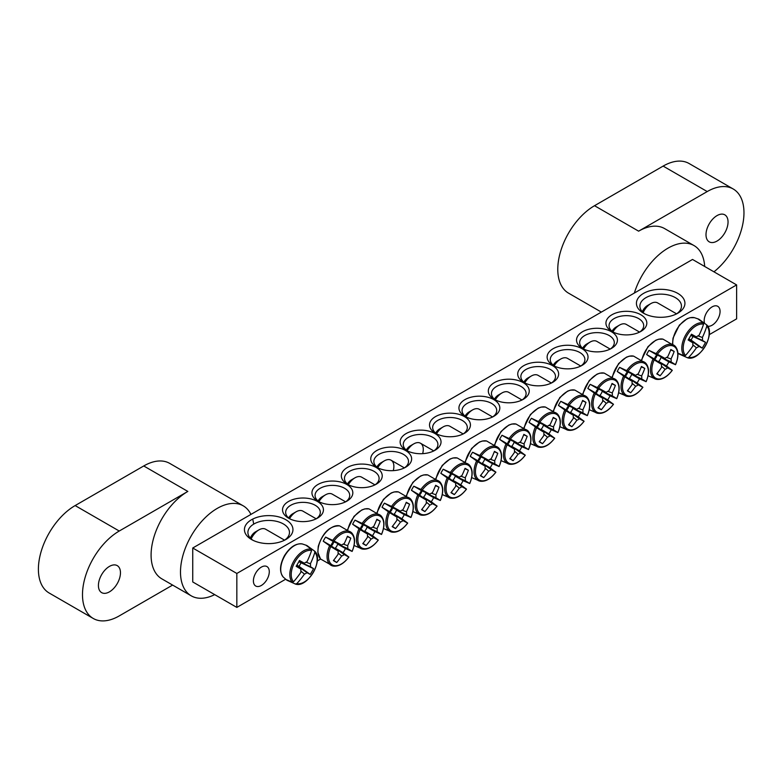 <?xml version="1.0" encoding="UTF-8"?>
<svg xmlns="http://www.w3.org/2000/svg" width="782" height="782" viewBox="0 0 782 782"><rect width="100%" height="100%" fill="white"/><g stroke="black" fill="none" stroke-linecap="round" stroke-linejoin="round"><path stroke-width="1.17" d="M289.721 518.798A17.321 10 180 0 1 285.665 512.357A17.321 10 180 0 1 296.358 503.119A17.321 10 180 0 1 315.234 505.289A17.321 10 180 0 1 320.307 512.357A17.321 10 180 0 1 316.251 518.798M736.624 284.912L692.529 259.458L192.743 548.006L236.838 573.46L736.624 284.912L736.624 318.861L709.235 334.676M320.591 559.062L317.248 560.987M285.635 579.237L236.838 607.409L192.743 581.955L192.743 548.006M317.443 501.467A20.44 11.798 0 0 0 288.529 501.467A20.44 11.798 0 0 0 288.529 518.163A20.44 11.798 0 0 0 317.443 518.163A20.44 11.798 0 0 0 317.443 501.467M346.837 484.498A20.44 11.798 0 0 0 317.932 484.498A20.44 11.798 0 0 0 317.932 501.184A20.44 11.798 0 0 0 346.837 501.184A20.44 11.798 0 0 0 346.837 484.498M405.643 450.549A20.44 11.798 0 0 0 376.728 450.549A20.44 11.798 0 0 0 376.728 467.235A20.44 11.798 0 0 0 405.643 467.235A20.44 11.798 0 0 0 405.643 450.549M464.44 416.601A20.44 11.798 0 0 0 435.525 416.601A20.44 11.798 0 0 0 435.525 433.296A20.44 11.798 0 0 0 464.44 433.296A20.44 11.798 0 0 0 464.44 416.601M582.522 348.42A20.44 11.798 0 0 0 611.436 348.42A20.44 11.798 0 0 0 611.436 331.734A20.44 11.798 0 0 0 582.522 331.734A20.44 11.798 0 0 0 582.522 348.42L582.522 348.42M523.725 382.369A20.44 11.798 0 0 0 552.639 382.369A20.44 11.798 0 0 0 552.639 365.683A20.44 11.798 0 0 0 523.725 365.683A20.44 11.798 0 0 0 523.725 382.369L523.725 382.369M464.928 416.317A20.44 11.798 0 0 0 493.833 416.317A20.44 11.798 0 0 0 493.833 399.631A20.44 11.798 0 0 0 464.928 399.631A20.44 11.798 0 0 0 464.928 416.317L464.928 416.317M643.527 313.201A24.252 13.998 0 0 0 677.828 313.201A24.252 13.998 0 0 0 677.828 293.406A24.252 13.998 0 0 0 643.527 293.406A24.252 13.998 0 0 0 643.527 313.201L643.527 313.201M251.54 539.521A24.252 13.998 0 0 0 285.841 539.521A24.252 13.998 0 0 0 285.841 519.717A24.252 13.998 0 0 0 251.54 519.717A24.252 13.998 0 0 0 251.54 539.521L251.54 539.521M494.322 399.348A20.44 11.798 0 0 0 523.236 399.348A20.44 11.798 0 0 0 523.236 382.652A20.44 11.798 0 0 0 494.322 382.652A20.44 11.798 0 0 0 494.322 399.348L494.322 399.348M553.128 365.399A20.44 11.798 0 0 0 582.033 365.399A20.44 11.798 0 0 0 582.033 348.704A20.44 11.798 0 0 0 553.128 348.704A20.44 11.798 0 0 0 553.128 365.399L553.128 365.399M611.925 331.451A20.44 11.798 0 0 0 640.829 331.451A20.44 11.798 0 0 0 640.829 314.765A20.44 11.798 0 0 0 611.925 314.765A20.44 11.798 0 0 0 611.925 331.451L611.925 331.451M435.036 433.57A20.44 11.798 0 0 0 406.132 433.57A20.44 11.798 0 0 0 406.132 450.266A20.44 11.798 0 0 0 435.036 450.266A20.44 11.798 0 0 0 435.036 433.57M376.24 467.519A20.44 11.798 0 0 0 347.335 467.519A20.44 11.798 0 0 0 347.325 484.214A20.44 11.798 0 0 0 376.24 484.214A20.44 11.798 0 0 0 376.24 467.519M319.124 501.819A17.321 10 180 0 1 315.058 495.387A17.321 10 180 0 1 325.752 486.15A17.321 10 180 0 1 344.637 488.31A17.321 10 180 0 1 349.71 495.387A17.321 10 180 0 1 345.644 501.819M348.528 484.85A17.321 10 180 0 1 344.461 478.418A17.321 10 180 0 1 355.155 469.171A17.321 10 180 0 1 374.031 471.341A17.321 10 180 0 1 379.104 478.418A17.321 10 180 0 1 375.047 484.85M377.921 467.871A17.321 10 180 0 1 373.864 461.439A17.321 10 180 0 1 384.558 452.201A17.321 10 180 0 1 403.434 454.371A17.321 10 180 0 1 408.507 461.439A17.321 10 180 0 1 404.441 467.871M407.324 450.901A17.321 10 180 0 1 403.258 444.469A17.321 10 180 0 1 413.952 435.222A17.321 10 180 0 1 432.837 437.392A17.321 10 180 0 1 437.91 444.469A17.321 10 180 0 1 433.844 450.901M436.718 433.932A17.321 10 180 0 1 432.661 427.49A17.321 10 180 0 1 443.355 418.253A17.321 10 180 0 1 462.23 420.423A17.321 10 180 0 1 467.304 427.49A17.321 10 180 0 1 463.247 433.932M613.117 332.086A17.321 10 180 0 1 609.051 325.654A17.321 10 180 0 1 626.382 315.654A17.321 10 180 0 1 643.703 325.654A17.321 10 180 0 1 639.637 332.086M583.714 349.065A17.321 10 180 0 1 579.658 342.624A17.321 10 180 0 1 596.979 332.624A17.321 10 180 0 1 614.3 342.624A17.321 10 180 0 1 610.243 349.065M554.321 366.035A17.321 10 180 0 1 550.254 359.603A17.321 10 180 0 1 567.576 349.593A17.321 10 180 0 1 584.907 359.603A17.321 10 180 0 1 580.84 366.035M524.918 383.004A17.321 10 180 0 1 520.861 376.572A17.321 10 180 0 1 538.182 366.572A17.321 10 180 0 1 555.503 376.572A17.321 10 180 0 1 551.437 383.004M495.524 399.983A17.321 10 180 0 1 491.458 393.542A17.321 10 180 0 1 508.779 383.542A17.321 10 180 0 1 526.1 393.542A17.321 10 180 0 1 522.044 399.983M704.455 322.839A11.231 6.481 -60 0 1 704.181 320.62A11.231 6.481 -60 0 1 709.088 309.32A11.231 6.481 -60 0 1 717.739 306.309A11.231 6.481 -60 0 1 718.247 318.342A11.231 6.481 -60 0 1 707.661 326.202M253.397 580.879A11.231 6.481 -60 0 1 258.295 569.579A11.231 6.481 -60 0 1 266.955 566.569A11.231 6.481 -60 0 1 266.955 579.54A11.231 6.481 -60 0 1 255.724 586.021A11.231 6.481 -60 0 1 253.397 580.879M466.121 416.953A17.321 10 180 0 1 462.054 410.521A17.321 10 180 0 1 479.386 400.521A17.321 10 180 0 1 496.707 410.521A17.321 10 180 0 1 492.64 416.953M252.86 540.225A20.791 12.004 180 0 1 247.904 532.444A20.791 12.004 180 0 1 268.685 520.441A20.791 12.004 180 0 1 289.477 532.444A20.791 12.004 180 0 1 284.521 540.225M644.847 313.914A20.791 12.004 180 0 1 639.891 306.133A20.791 12.004 180 0 1 660.673 294.13A20.791 12.004 180 0 1 681.464 306.133A20.791 12.004 180 0 1 676.508 313.914M236.838 573.46L236.838 607.409M680.135 354.481A19.99 11.535 -60 0 1 679.099 353.992A19.99 11.535 -60 0 1 678.483 353.591A19.99 11.535 -60 0 1 677.984 353.181L684.348 355.947L685.521 355.458A18.338 10.586 -60 0 1 686.997 335.478A18.338 10.586 -60 0 1 703.565 324.198L703.399 322.937L697.827 318.812A19.99 11.535 -60 0 1 698.434 319.046A19.99 11.535 -60 0 1 700.027 320.034M687.593 357.794A19.315 11.153 120 0 1 687.505 357.775L687.593 357.794C699.548 361.998 716.244 333.073 706.625 324.833A19.315 11.153 120 0 0 706.566 324.765L706.82 326.074A18.338 10.586 -60 0 1 705.335 346.064A18.338 10.586 -60 0 1 688.766 357.335L687.505 357.775L680.36 354.559M700.203 320.18L706.625 324.833M685.521 355.458A69.246 52.844 -60 0 0 692.979 345.8A6.872 3.969 -60 0 1 692.979 342.897A69.246 3.48 -145.9 0 1 688.131 339.975A68.816 52.511 -60 0 0 691.464 334.207A69.246 3.49 25.9 0 1 696.42 336.944A6.872 3.969 -60 0 1 698.932 335.498A69.246 52.844 -60 0 0 703.565 324.198M706.82 326.074A69.246 59.813 120 0 1 702.363 337.482A6.872 3.969 -60 0 1 702.363 340.385A69.246 3.49 25.9 0 1 705.54 342.33A68.816 59.442 120 0 1 702.207 348.098A69.246 3.48 -145.9 0 1 698.932 346.328A6.872 3.969 -60 0 1 696.42 347.785A69.246 59.813 120 0 1 688.766 357.335M697.955 335.879L702.363 337.482M643.156 312.585A13.509 7.8 -60 0 1 650.878 303.582A13.509 7.8 -60 0 1 657.633 302.917L676.586 313.856M650.878 303.582L647.447 305.567A8.661 5.005 120 0 0 642.305 311.754M688.717 339.036L698.932 346.328M696.42 347.785L692.823 344.764M692.979 342.897L688.443 339.486M702.363 340.385L690.946 335.185M691.2 334.716L696.42 336.944M705.54 342.33L690.809 335.419M702.207 348.098L691.034 340.053L692.989 336.68M688.864 338.802L691.034 340.053M288.147 580.791A19.99 11.535 -60 0 1 286.495 579.902A19.99 11.535 -60 0 1 285.997 579.501L292.36 582.258L293.533 581.769A18.338 10.586 -60 0 1 295.01 561.789A18.338 10.586 -60 0 1 311.578 550.518L311.412 549.257L305.84 545.122A19.99 11.535 -60 0 1 306.436 545.357A19.99 11.535 -60 0 1 307.101 545.689A19.99 11.535 -60 0 1 308.04 546.344M308.216 546.501L314.569 551.075L314.823 552.395A18.338 10.586 -60 0 1 313.347 572.375A18.338 10.586 -60 0 1 296.779 583.646L295.234 584.017M295.225 584.017L295.606 584.105A19.315 11.153 120 0 1 295.518 584.086L288.372 580.87M314.823 552.395A69.246 59.813 120 0 1 310.376 563.793A6.872 3.969 -60 0 1 310.376 566.696A69.246 3.49 25.9 0 1 313.553 568.641A68.816 59.442 120 0 1 310.219 574.418A69.246 3.48 -145.9 0 1 306.945 572.639A6.872 3.969 -60 0 1 304.433 574.096A69.246 59.813 120 0 1 296.779 583.646M304.433 574.096L300.835 571.075M293.533 581.769A69.246 52.844 -60 0 0 300.992 572.111A6.872 3.969 -60 0 1 300.992 569.208A69.246 3.48 -145.9 0 1 296.143 566.285A68.816 52.511 -60 0 0 299.477 560.518A69.246 3.49 25.9 0 1 304.433 563.255A6.872 3.969 -60 0 1 306.945 561.808A69.246 52.844 -60 0 0 311.578 550.518M251.159 538.906A13.509 7.8 -60 0 1 252.136 537.029A13.509 7.8 -60 0 1 258.891 529.903A13.509 7.8 -60 0 1 265.645 529.228L284.599 540.176M258.891 529.903L255.46 531.877A8.661 5.005 120 0 0 251.13 536.452A8.661 5.005 120 0 0 250.318 538.065M299.203 561.026L304.433 563.255M305.967 562.19L310.376 563.793M310.376 566.696L298.959 561.496M300.992 569.208L296.446 565.806M296.73 565.347L306.945 572.639M313.553 568.641L298.822 561.74M310.219 574.418L299.047 566.373L300.992 562.991M296.877 565.112L299.047 566.373M499.63 439.376A19.99 11.535 -60 0 1 500.744 437.285A19.99 11.535 -60 0 1 502.005 435.271L510.411 439.113A18.338 10.586 -60 0 1 526.98 431.253A18.338 10.586 -60 0 1 528.466 449.533L521.848 446.727A19.99 11.535 -60 0 1 519.473 450.833L525.211 455.163A18.338 10.586 -60 0 1 508.642 463.012A18.338 10.586 -60 0 1 507.166 444.743L499.63 439.376L507.508 443.922A4.731 2.727 -60 0 1 509.884 439.816L518.065 443.316A6.872 3.969 -60 0 1 520.577 441.859A69.246 52.844 -60 0 0 523.852 434.372A68.816 3.46 25.9 0 1 527.185 436.297A69.246 59.813 120 0 1 524.008 443.844A6.872 3.969 -60 0 1 524.008 446.747A69.246 3.49 25.9 0 1 528.466 449.533L528.212 449.484M524.008 446.747L513.969 442.182A4.731 2.727 -60 0 1 511.604 446.287L519.473 450.833M521.848 446.727L513.969 442.182M510.411 439.113A69.246 3.49 25.9 0 1 518.065 443.316M525.045 454.958L525.211 455.163A69.246 3.48 -145.9 0 1 520.577 452.7A6.872 3.969 -60 0 1 518.065 454.147A69.246 59.813 120 0 1 513.109 460.666A68.816 3.46 -145.9 0 1 509.776 458.751A69.246 52.844 -60 0 0 514.624 452.162A6.872 3.969 -60 0 1 514.624 449.259A69.246 3.48 -145.9 0 1 507.166 444.743M511.604 446.287L520.577 452.7M465.925 416.816A13.509 7.8 -60 0 1 472.524 409.954A13.509 7.8 -60 0 1 479.278 409.289L492.601 416.972M472.524 409.954L469.092 411.938A8.661 5.005 120 0 0 465.007 416.102M514.624 449.259L507.508 443.922M518.065 454.147L514.468 451.136M507.635 444.02A3.871 2.238 120 0 0 510.03 439.875M519.6 442.241L524.008 443.844M513.109 460.666L510.02 458.447M527.185 436.297L523.715 434.733M509.884 439.816L502.005 435.271M529.033 422.407A19.99 11.535 -60 0 1 530.147 420.305A19.99 11.535 -60 0 1 531.408 418.292L539.815 422.143A18.338 10.586 -60 0 1 556.383 414.284A18.338 10.586 -60 0 1 557.859 432.554L551.251 429.748A19.99 11.535 -60 0 1 548.876 433.863L554.614 438.184A18.338 10.586 -60 0 1 538.045 446.043A18.338 10.586 -60 0 1 536.569 427.764L529.033 422.407L536.911 426.952A4.731 2.727 -60 0 1 539.277 422.837L547.459 426.337A6.872 3.969 -60 0 1 549.971 424.89A69.246 52.844 -60 0 0 553.255 417.402A68.816 3.46 25.9 0 1 556.579 419.318A69.246 59.813 120 0 1 553.412 426.874A6.872 3.969 -60 0 1 553.412 429.777A69.246 3.49 25.9 0 1 557.859 432.554L557.605 432.514M553.412 429.777L543.373 425.203A4.731 2.727 -60 0 1 540.997 429.318L548.876 433.863M551.251 429.748L543.373 425.203M539.815 422.143A69.246 3.49 25.9 0 1 547.459 426.337M554.448 437.988L554.614 438.184A69.246 3.48 -145.9 0 1 549.971 435.721A6.872 3.969 -60 0 1 547.459 437.177A69.246 59.813 120 0 1 542.513 443.697A68.816 3.46 -145.9 0 1 539.179 441.771A69.246 52.844 -60 0 0 544.028 435.193A6.872 3.969 -60 0 1 544.028 432.29A69.246 3.48 -145.9 0 1 536.569 427.764M540.997 429.318L549.971 435.721M495.319 399.846A13.509 7.8 -60 0 1 501.917 392.984A13.509 7.8 -60 0 1 508.681 392.31L521.995 400.003M501.917 392.984L498.496 394.959A8.661 5.005 120 0 0 494.4 399.123M544.028 432.29L536.911 426.952M547.459 437.177L543.871 434.157M537.038 427.05A3.871 2.238 120 0 0 539.433 422.906M549.003 425.271L553.412 426.874M542.513 443.697L539.424 441.468M556.579 419.318L553.109 417.764M539.277 422.837L531.408 418.292M558.426 405.428A19.99 11.535 -60 0 1 559.55 403.336A19.99 11.535 -60 0 1 560.802 401.322L569.218 405.164A18.338 10.586 -60 0 1 585.777 397.305A18.338 10.586 -60 0 1 587.262 415.584L580.645 412.779A19.99 11.535 -60 0 1 578.279 416.884L584.007 421.215A18.338 10.586 -60 0 1 567.449 429.064A18.338 10.586 -60 0 1 565.963 410.794L558.426 405.428L566.305 409.983A4.731 2.727 -60 0 1 568.68 405.868L576.862 409.367A6.872 3.969 -60 0 1 579.374 407.911A69.246 52.844 -60 0 0 582.649 400.423A68.816 3.46 25.9 0 1 585.982 402.349A69.246 59.813 120 0 1 582.805 409.895A6.872 3.969 -60 0 1 582.805 412.798A69.246 3.49 25.9 0 1 587.262 415.584L587.008 415.545M582.805 412.798L572.776 408.233A4.731 2.727 -60 0 1 570.401 412.339L578.279 416.884M580.645 412.779L572.776 408.233M569.218 405.164A69.246 3.49 25.9 0 1 576.862 409.367M583.841 421.019L584.007 421.215A69.246 3.48 -145.9 0 1 579.374 418.751A6.872 3.969 -60 0 1 576.862 420.198A69.246 59.813 120 0 1 571.906 426.718A68.816 3.46 -145.9 0 1 568.582 424.802A69.246 52.844 -60 0 0 573.421 418.214A6.872 3.969 -60 0 1 573.421 415.31A69.246 3.48 -145.9 0 1 565.963 410.794M570.401 412.339L579.374 418.751M524.722 382.867A13.509 7.8 -60 0 1 531.32 376.005A13.509 7.8 -60 0 1 538.075 375.34L551.398 383.033M531.32 376.005L527.889 377.989A8.661 5.005 120 0 0 523.803 382.154M573.421 415.31L566.305 409.983M576.862 420.198L573.265 417.187M566.432 410.081A3.871 2.238 120 0 0 568.827 405.936M578.406 408.292L582.805 409.895M571.906 426.718L568.817 424.499M585.982 402.349L582.512 400.785M568.68 405.868L560.802 401.322M587.829 388.459A19.99 11.535 -60 0 1 588.944 386.367A19.99 11.535 -60 0 1 590.205 384.343L598.611 388.195A18.338 10.586 -60 0 1 615.18 380.335A18.338 10.586 -60 0 1 616.656 398.615L610.048 395.809A19.99 11.535 -60 0 1 607.673 399.915L613.411 404.235A18.338 10.586 -60 0 1 596.842 412.094A18.338 10.586 -60 0 1 595.366 393.815L587.829 388.459L595.708 393.004A4.731 2.727 -60 0 1 598.083 388.898L606.255 392.388A6.872 3.969 -60 0 1 608.777 390.941A69.246 52.844 -60 0 0 612.052 383.454A68.816 3.46 25.9 0 1 615.385 385.379A69.246 59.813 120 0 1 612.208 392.926A6.872 3.969 -60 0 1 612.208 395.829A69.246 3.49 25.9 0 1 616.656 398.615L616.402 398.566M612.208 395.829L602.169 391.254A4.731 2.727 -60 0 1 599.794 395.369L607.673 399.915M610.048 395.809L602.169 391.254M598.611 388.195A69.246 3.49 25.9 0 1 606.255 392.388M613.244 404.04L613.411 404.235A69.246 3.48 -145.9 0 1 608.777 401.772A6.872 3.969 -60 0 1 606.255 403.229A69.246 59.813 120 0 1 601.309 409.748A68.816 3.46 -145.9 0 1 597.976 407.823A69.246 52.844 -60 0 0 602.824 401.244A6.872 3.969 -60 0 1 602.824 398.341A69.246 3.48 -145.9 0 1 595.366 393.815M599.794 395.369L608.777 401.772M554.125 365.898A13.509 7.8 -60 0 1 560.723 359.036A13.509 7.8 -60 0 1 567.478 358.361L580.801 366.054M560.723 359.036L557.292 361.01A8.661 5.005 120 0 0 553.206 365.174M602.824 398.341L595.708 393.004M606.255 403.229L602.668 400.208M595.835 393.102A3.871 2.238 120 0 0 598.23 388.957M607.8 391.323L612.208 392.926M601.309 409.748L598.22 407.52M615.385 385.379L611.915 383.815M598.083 388.898L590.205 384.343M617.233 371.489A19.99 11.535 -60 0 1 618.347 369.387A19.99 11.535 -60 0 1 619.598 367.374L628.014 371.215A18.338 10.586 -60 0 1 644.583 363.366A18.338 10.586 -60 0 1 646.059 381.636L639.441 378.83A19.99 11.535 -60 0 1 637.076 382.945L642.814 387.266A18.338 10.586 -60 0 1 626.245 395.125A18.338 10.586 -60 0 1 624.759 376.846L617.233 371.489L625.101 376.034A4.731 2.727 -60 0 1 627.477 371.919L635.658 375.419A6.872 3.969 -60 0 1 638.171 373.972A69.246 52.844 -60 0 0 641.445 366.475A68.816 3.46 25.9 0 1 644.779 368.4A69.246 59.813 120 0 1 641.611 375.947A6.872 3.969 -60 0 1 641.611 378.85A69.246 3.49 25.9 0 1 646.059 381.636L645.805 381.596M641.611 378.85L631.573 374.285A4.731 2.727 -60 0 1 629.197 378.39L637.076 382.945M639.441 378.83L631.573 374.285M628.014 371.215A69.246 3.49 25.9 0 1 635.658 375.419M642.648 387.07L642.814 387.266A69.246 3.48 -145.9 0 1 638.171 384.803A6.872 3.969 -60 0 1 635.658 386.249A69.246 59.813 120 0 1 630.712 392.779A68.816 3.46 -145.9 0 1 627.379 390.853A69.246 52.844 -60 0 0 632.227 384.275A6.872 3.969 -60 0 1 632.227 381.372A69.246 3.48 -145.9 0 1 624.759 376.846M629.197 378.39L638.171 384.803M583.519 348.919A13.509 7.8 -60 0 1 590.117 342.057A13.509 7.8 -60 0 1 596.871 341.392L610.195 349.085M590.117 342.057L586.686 344.041A8.661 5.005 120 0 0 582.6 348.205M632.227 381.372L625.101 376.034M635.658 386.249L632.071 383.239M625.238 376.132A3.871 2.238 120 0 0 627.623 371.988M637.203 374.343L641.611 375.947M630.712 392.779L627.623 390.55M644.779 368.4L641.308 366.836M627.477 371.919L619.598 367.374M646.626 354.51A19.99 11.535 -60 0 1 647.74 352.418A19.99 11.535 -60 0 1 649.001 350.404L657.408 354.246A18.338 10.586 -60 0 1 673.976 346.387A18.338 10.586 -60 0 1 675.452 364.666L668.845 361.861A19.99 11.535 -60 0 1 666.469 365.966L672.207 370.287A18.338 10.586 -60 0 1 655.639 378.146A18.338 10.586 -60 0 1 654.163 359.876L646.626 354.51L654.505 359.055A4.731 2.727 -60 0 1 656.88 354.95L665.062 358.449A6.872 3.969 -60 0 1 667.574 356.993A69.246 52.844 -60 0 0 670.848 349.505A68.816 3.46 25.9 0 1 674.182 351.431A69.246 59.813 120 0 1 671.005 358.977A6.872 3.969 -60 0 1 671.005 361.88A69.246 3.49 25.9 0 1 675.452 364.666L675.208 364.617M671.005 361.88L660.966 357.306A4.731 2.727 -60 0 1 658.6 361.421L666.469 365.966M668.845 361.861L660.966 357.306M657.408 354.246A69.246 3.49 25.9 0 1 665.062 358.449M672.041 370.091L672.207 370.287A69.246 3.48 -145.9 0 1 667.574 367.833A6.872 3.969 -60 0 1 665.062 369.28A69.246 59.813 120 0 1 660.106 375.8A68.816 3.46 -145.9 0 1 656.772 373.874A69.246 52.844 -60 0 0 661.621 367.296A6.872 3.969 -60 0 1 661.621 364.392A69.246 3.48 -145.9 0 1 654.163 359.876M658.6 361.421L667.574 367.833M612.922 331.949A13.509 7.8 -60 0 1 619.52 325.087A13.509 7.8 -60 0 1 626.274 324.413L639.598 332.106M619.52 325.087L616.089 327.062A8.661 5.005 120 0 0 612.003 331.236M661.621 364.392L654.505 359.055M665.062 369.28L661.464 366.269M654.632 359.153A3.871 2.238 120 0 0 657.027 355.008M666.596 357.374L671.005 358.977M660.106 375.8L657.017 373.581M674.182 351.431L670.712 349.867M656.88 354.95L649.001 350.404M470.236 456.356A19.99 11.535 -60 0 1 471.351 454.254A19.99 11.535 -60 0 1 472.602 452.24L481.018 456.082A18.338 10.586 -60 0 1 497.587 448.233A18.338 10.586 -60 0 1 499.063 466.502L492.455 463.697A19.99 11.535 -60 0 1 490.079 467.812L495.817 472.132A18.338 10.586 -60 0 1 479.249 479.992A18.338 10.586 -60 0 1 477.763 461.712L470.236 456.356L478.105 460.901A4.731 2.727 -60 0 1 480.48 456.786L488.662 460.285A6.872 3.969 -60 0 1 491.174 458.839A69.246 52.844 -60 0 0 494.449 451.351A68.816 3.46 25.9 0 1 497.782 453.267A69.246 59.813 120 0 1 494.615 460.813A6.872 3.969 -60 0 1 494.615 463.716A69.246 3.49 25.9 0 1 499.063 466.502L498.808 466.463M494.615 463.716L484.576 459.151A4.731 2.727 -60 0 1 482.201 463.267L490.079 467.812M492.455 463.697L484.576 459.151M481.018 456.082A69.246 3.49 25.9 0 1 488.662 460.285M495.651 471.937L495.817 472.132A69.246 3.48 -145.9 0 1 491.174 469.669A6.872 3.969 -60 0 1 488.662 471.126A69.246 59.813 120 0 1 483.716 477.646A68.816 3.46 -145.9 0 1 480.383 475.72A69.246 52.844 -60 0 0 485.231 469.141A6.872 3.969 -60 0 1 485.231 466.238A69.246 3.48 -145.9 0 1 477.763 461.712M482.201 463.267L491.174 469.669M436.522 433.795A13.509 7.8 -60 0 1 443.12 426.923A13.509 7.8 -60 0 1 449.875 426.258L463.198 433.951M443.12 426.923L439.689 428.907A8.661 5.005 120 0 0 435.603 433.072M485.231 466.238L478.105 460.901M488.662 471.126L485.075 468.105M478.242 460.999A3.871 2.238 120 0 0 480.637 456.854M490.206 459.22L494.615 460.813M483.716 477.646L480.627 475.417M497.782 453.267L494.312 451.703M480.48 456.786L472.602 452.24M440.833 473.325A19.99 11.535 -60 0 1 441.947 471.233A19.99 11.535 -60 0 1 443.208 469.22L451.615 473.061A18.338 10.586 -60 0 1 468.183 465.202A18.338 10.586 -60 0 1 469.659 483.481L463.052 480.676A19.99 11.535 -60 0 1 460.676 484.781L466.414 489.102A18.338 10.586 -60 0 1 449.846 496.961A18.338 10.586 -60 0 1 448.369 478.682L440.833 473.325L448.712 477.87A4.731 2.727 -60 0 1 451.087 473.765L459.269 477.264A6.872 3.969 -60 0 1 461.781 475.808A69.246 52.844 -60 0 0 465.055 468.32A68.816 3.46 25.9 0 1 468.389 470.246A69.246 59.813 120 0 1 465.212 477.792A6.872 3.969 -60 0 1 465.212 480.695A69.246 3.49 25.9 0 1 469.659 483.481L469.405 483.432M465.212 480.695L455.173 476.121A4.731 2.727 -60 0 1 452.798 480.236L460.676 484.781M463.052 480.676L455.173 476.121M451.615 473.061A69.246 3.49 25.9 0 1 459.269 477.264M466.248 488.906L466.414 489.102A69.246 3.48 -145.9 0 1 461.781 486.648A6.872 3.969 -60 0 1 459.269 488.095A69.246 59.813 120 0 1 454.313 494.615A68.816 3.46 -145.9 0 1 450.979 492.689A69.246 52.844 -60 0 0 455.828 486.111A6.872 3.969 -60 0 1 455.828 483.208A69.246 3.48 -145.9 0 1 448.369 478.682M452.798 480.236L461.781 486.648M407.129 450.764A13.509 7.8 -60 0 1 413.727 443.902A13.509 7.8 -60 0 1 420.481 443.228A13.509 7.8 -60 0 1 422.661 453.658M413.727 443.902L410.296 445.877A8.661 5.005 120 0 0 406.21 450.051M455.828 483.208L448.712 477.87M459.269 488.095L455.671 485.075M448.839 477.968A3.871 2.238 120 0 0 451.234 473.824M460.803 476.189L465.212 477.792M454.313 494.615L451.224 492.396M468.389 470.246L464.919 468.682M451.087 473.765L443.208 469.22M411.43 490.294A19.99 11.535 -60 0 1 412.554 488.203A19.99 11.535 -60 0 1 413.805 486.189L422.221 490.031A18.338 10.586 -60 0 1 438.78 482.181A18.338 10.586 -60 0 1 440.266 500.451L433.648 497.645A19.99 11.535 -60 0 1 431.283 501.761L437.011 506.081A18.338 10.586 -60 0 1 420.452 513.94A18.338 10.586 -60 0 1 418.966 495.661L411.43 490.294L419.308 494.85A4.731 2.727 -60 0 1 421.684 490.734L429.865 494.234A6.872 3.969 -60 0 1 432.378 492.777A69.246 52.844 -60 0 0 435.652 485.29A68.816 3.46 25.9 0 1 438.985 487.215A69.246 59.813 120 0 1 435.809 494.762A6.872 3.969 -60 0 1 435.809 497.665A69.246 3.49 25.9 0 1 440.266 500.451L440.012 500.412M435.809 497.665L425.779 493.1A4.731 2.727 -60 0 1 423.404 497.205L431.283 501.761M433.648 497.645L425.779 493.1M422.221 490.031A69.246 3.49 25.9 0 1 429.865 494.234M436.855 505.886L437.011 506.081A69.246 3.48 -145.9 0 1 432.378 503.618A6.872 3.969 -60 0 1 429.865 505.064A69.246 59.813 120 0 1 424.909 511.594A68.816 3.46 -145.9 0 1 421.586 509.668A69.246 52.844 -60 0 0 426.434 503.09A6.872 3.969 -60 0 1 426.434 500.187A69.246 3.48 -145.9 0 1 418.966 495.661M423.404 497.205L432.378 503.618M377.726 467.734A13.509 7.8 -60 0 1 384.324 460.872A13.509 7.8 -60 0 1 391.078 460.207A13.509 7.8 -60 0 1 393.268 470.637M384.324 460.872L380.893 462.856A8.661 5.005 120 0 0 376.807 467.02M426.434 500.187L419.308 494.85M429.865 505.064L426.268 502.054M419.445 494.947A3.871 2.238 120 0 0 421.83 490.803M431.41 493.159L435.809 494.762M424.909 511.594L421.821 509.365M438.985 487.215L435.515 485.651M421.684 490.734L413.805 486.189M382.036 507.274A19.99 11.535 -60 0 1 383.151 505.172A19.99 11.535 -60 0 1 384.412 503.158L392.818 507.01A18.338 10.586 -60 0 1 409.387 499.151A18.338 10.586 -60 0 1 410.863 517.43L404.255 514.615A19.99 11.535 -60 0 1 401.88 518.73L407.618 523.05A18.338 10.586 -60 0 1 391.049 530.91A18.338 10.586 -60 0 1 389.573 512.63L382.036 507.274L389.915 511.819A4.731 2.727 -60 0 1 392.281 507.714L400.462 511.203A6.872 3.969 -60 0 1 402.984 509.756A69.246 52.844 -60 0 0 406.259 502.269A68.816 3.46 25.9 0 1 409.582 504.194A69.246 59.813 120 0 1 406.415 511.741A6.872 3.969 -60 0 1 406.415 514.644A69.246 3.49 25.9 0 1 410.863 517.43L410.609 517.381M406.415 514.644L396.376 510.069A4.731 2.727 -60 0 1 394.001 514.185L401.88 518.73M404.255 514.615L396.376 510.069M392.818 507.01A69.246 3.49 25.9 0 1 400.462 511.203M407.451 522.855L407.618 523.05A69.246 3.48 -145.9 0 1 402.984 520.587A6.872 3.969 -60 0 1 400.462 522.044A69.246 59.813 120 0 1 395.516 528.564A68.816 3.46 -145.9 0 1 392.183 526.638A69.246 52.844 -60 0 0 397.031 520.059A6.872 3.969 -60 0 1 397.031 517.156A69.246 3.48 -145.9 0 1 389.573 512.63M394.001 514.185L402.984 520.587M348.322 484.713A13.509 7.8 -60 0 1 354.92 477.851A13.509 7.8 -60 0 1 361.685 477.176L375.008 484.869M354.92 477.851L351.499 479.825A8.661 5.005 120 0 0 347.404 483.99M397.031 517.156L389.915 511.819M400.462 522.044L396.875 519.023M390.042 511.917A3.871 2.238 120 0 0 392.437 507.772M402.007 510.138L406.415 511.741M395.516 528.564L392.427 526.335M409.582 504.194L406.112 502.631M392.281 507.714L384.412 503.158M352.633 524.243A19.99 11.535 -60 0 1 353.747 522.151A19.99 11.535 -60 0 1 355.008 520.138L363.415 523.979A18.338 10.586 -60 0 1 379.984 516.12A18.338 10.586 -60 0 1 381.469 534.399L374.852 531.594A19.99 11.535 -60 0 1 372.476 535.699L378.214 540.03A18.338 10.586 -60 0 1 361.646 547.879A18.338 10.586 -60 0 1 360.17 529.61L352.633 524.243L360.512 528.798A4.731 2.727 -60 0 1 362.887 524.683L371.069 528.182A6.872 3.969 -60 0 1 373.581 526.726A69.246 52.844 -60 0 0 376.856 519.238A68.816 3.46 25.9 0 1 380.189 521.164A69.246 59.813 120 0 1 377.012 528.71A6.872 3.969 -60 0 1 377.012 531.613A69.246 3.49 25.9 0 1 381.469 534.399L381.215 534.35M377.012 531.613L366.973 527.048A4.731 2.727 -60 0 1 364.608 531.154L372.476 535.699M374.852 531.594L366.973 527.048M363.415 523.979A69.246 3.49 25.9 0 1 371.069 528.182M378.048 539.824L378.214 540.03A69.246 3.48 -145.9 0 1 373.581 537.566A6.872 3.969 -60 0 1 371.069 539.013A69.246 59.813 120 0 1 366.113 545.533A68.816 3.46 -145.9 0 1 362.78 543.617A69.246 52.844 -60 0 0 367.628 537.029A6.872 3.969 -60 0 1 367.628 534.126A69.246 3.48 -145.9 0 1 360.17 529.61M364.608 531.154L373.581 537.566M318.929 501.682A13.509 7.8 -60 0 1 325.527 494.82A13.509 7.8 -60 0 1 332.282 494.156L345.605 501.839M325.527 494.82L322.096 496.805A8.661 5.005 120 0 0 318.01 500.969M367.628 534.126L360.512 528.798M371.069 539.013L367.472 536.002M360.639 528.896A3.871 2.238 120 0 0 363.034 524.751M372.603 527.107L377.012 528.71M366.113 545.533L363.024 543.314M380.189 521.164L376.719 519.6M362.887 524.683L355.008 520.138M323.24 541.222A19.99 11.535 -60 0 1 324.354 539.121A19.99 11.535 -60 0 1 325.615 537.107L334.022 540.958A18.338 10.586 -60 0 1 350.59 533.099A18.338 10.586 -60 0 1 352.066 551.369L345.458 548.563A19.99 11.535 -60 0 1 343.083 552.678L348.821 556.999A18.338 10.586 -60 0 1 332.252 564.858A18.338 10.586 -60 0 1 330.776 546.579L323.24 541.222L331.109 545.768A4.731 2.727 -60 0 1 333.484 541.652L341.666 545.152A6.872 3.969 -60 0 1 344.178 543.705A69.246 52.844 -60 0 0 347.452 536.217A68.816 3.46 25.9 0 1 350.786 538.133A69.246 59.813 120 0 1 347.619 545.689A6.872 3.969 -60 0 1 347.619 548.593A69.246 3.49 25.9 0 1 352.066 551.369L351.812 551.33M347.619 548.593L337.58 544.018A4.731 2.727 -60 0 1 335.204 548.133L343.083 552.678M345.458 548.563L337.58 544.018M334.022 540.958A69.246 3.49 25.9 0 1 341.666 545.152M348.655 556.804L348.821 556.999A69.246 3.48 -145.9 0 1 344.178 554.536A6.872 3.969 -60 0 1 341.666 555.992A69.246 59.813 120 0 1 336.719 562.512A68.816 3.46 -145.9 0 1 333.386 560.586A69.246 52.844 -60 0 0 338.235 554.008A6.872 3.969 -60 0 1 338.235 551.105A69.246 3.48 -145.9 0 1 330.776 546.579M335.204 548.133L344.178 554.536M289.526 518.662A13.509 7.8 -60 0 1 296.124 511.79A13.509 7.8 -60 0 1 302.878 511.125L316.202 518.818M296.124 511.79L292.693 513.774A8.661 5.005 120 0 0 288.607 517.938M338.235 551.105L331.109 545.768M341.666 555.992L338.078 552.972M331.245 545.865A3.871 2.238 120 0 0 333.64 541.721M343.21 544.086L347.619 545.689M336.719 562.512L333.631 560.283M350.786 538.133L347.316 536.579M333.484 541.652L325.615 537.107M717.026 215.607A15.591 9.003 120 0 0 706.84 229.351A15.591 9.003 120 0 0 709.225 241.843A15.591 9.003 120 0 0 724.816 232.84A15.591 9.003 120 0 0 724.816 214.835A15.591 9.003 120 0 0 717.026 215.607M704.69 266.476A51.974 30.009 120 0 0 694.015 245.568L664.612 228.588A51.974 30.009 120 0 0 638.63 231.169L707.221 191.561A51.974 30.009 -60 0 1 733.213 188.99A51.974 30.009 -60 0 1 742.323 226.291A51.974 30.009 -60 0 1 713.956 271.823M601.358 312.096L568.543 293.152A51.974 30.009 -60 0 1 560.577 251.501A51.974 30.009 -60 0 1 594.525 205.705L638.63 231.169M694.015 245.568A51.974 30.009 120 0 0 634.349 293.045M733.213 188.99L689.108 163.526A51.974 30.009 120 0 0 663.126 166.097L594.525 205.705M109.441 591.857A15.591 9.003 120 0 0 119.626 578.113A15.591 9.003 120 0 0 117.241 565.621A15.591 9.003 120 0 0 101.65 574.623A15.591 9.003 120 0 0 101.65 592.629A15.591 9.003 120 0 0 109.441 591.857M250.924 514.409A51.974 30.009 120 0 0 243.222 505.827L169.723 463.394A51.974 30.009 -60 0 0 143.741 465.964L187.836 491.428A51.974 30.009 120 0 0 153.888 537.224A51.974 30.009 120 0 0 161.854 578.866L191.258 595.845A51.974 30.009 120 0 0 214.698 594.633M243.222 505.827A51.974 30.009 120 0 0 217.24 508.398A51.974 30.009 120 0 0 183.291 554.194A51.974 30.009 120 0 0 191.258 595.845M253.661 524.155A51.974 30.009 120 0 0 252.664 519.101M187.836 491.428L119.245 531.027A51.974 30.009 -60 0 0 85.287 576.833A51.974 30.009 -60 0 0 93.254 618.474A51.974 30.009 -60 0 0 119.245 615.903L172.617 585.083M143.741 465.964L75.14 505.573A51.974 30.009 120 0 0 41.192 551.369A51.974 30.009 120 0 0 49.158 593.01L93.254 618.474M672.745 343.992A19.384 11.192 -60 0 1 679.793 325.117A19.384 11.192 -60 0 1 694.406 317.668L690.125 317.678L687.153 318.714L679.353 325.136L673.009 338.137L672.549 343.836M703.399 322.937A19.315 11.153 120 0 0 685.794 334.784A19.315 11.153 120 0 0 684.348 355.947M284.746 555.865A19.384 11.192 -60 0 1 302.409 543.979C295.997 543.05 290.005 546.95 284.443 555.689C279.663 564.878 279.282 572.013 283.289 577.096A19.384 11.192 -60 0 1 284.746 555.865M311.412 549.257A19.315 11.153 120 0 0 293.807 561.095A19.315 11.153 120 0 0 292.36 582.258M494.898 444.743A19.384 11.192 -60 0 1 498.378 435.916A19.384 11.192 -60 0 1 516.042 424.04L511.77 424.04L508.799 425.085L500.998 431.498L494.635 444.567M505.993 443.961A19.315 11.153 120 0 0 509.238 464.156L501.086 460.627M528.534 449.582C531.838 441.566 531.75 435.437 528.27 431.195A19.315 11.153 120 0 0 509.15 438.487M524.292 427.774A19.384 11.192 -60 0 1 527.782 418.937A19.384 11.192 -60 0 1 545.445 407.06L541.164 407.07L538.192 408.106L530.401 414.528L524.038 427.598M535.387 426.982A19.315 11.153 120 0 0 538.642 447.187L530.489 443.648M557.937 432.612C561.241 424.587 561.144 418.458 557.664 414.225A19.315 11.153 120 0 0 538.554 421.508M553.695 410.804A19.384 11.192 -60 0 1 557.175 401.968A19.384 11.192 -60 0 1 574.848 390.091L570.567 390.091L567.595 391.137L559.795 397.549L553.431 410.618M564.79 410.012A19.315 11.153 120 0 0 568.035 430.217L559.883 426.679M587.331 415.633C590.635 407.618 590.547 401.489 587.067 397.246A19.315 11.153 120 0 0 567.947 404.538M583.098 393.825A19.384 11.192 -60 0 1 586.578 384.998A19.384 11.192 -60 0 1 604.242 373.112L599.96 373.122L596.989 374.158L589.198 380.58L582.834 393.649M594.193 393.043A19.315 11.153 120 0 0 597.438 413.238L589.286 409.7M616.734 398.664C620.038 390.638 619.95 384.519 616.47 380.277A19.315 11.153 120 0 0 597.35 387.569M612.492 376.856A19.384 11.192 -60 0 1 615.972 368.019A19.384 11.192 -60 0 1 633.645 356.142L629.363 356.152L626.392 357.188L618.591 363.601L612.228 376.67M623.586 376.064A19.315 11.153 120 0 0 626.832 396.269L618.679 392.73M646.128 381.684C649.431 373.669 649.343 367.54 645.864 363.307A19.315 11.153 120 0 0 626.744 370.59M641.895 359.876A19.384 11.192 -60 0 1 645.375 351.05A19.384 11.192 -60 0 1 663.038 339.163L658.767 339.173L655.795 340.219L647.995 346.631L641.631 359.7M652.99 359.094A19.315 11.153 120 0 0 656.235 379.29L648.082 375.761M675.531 364.715C678.835 356.7 678.747 350.571 675.267 346.328A19.315 11.153 120 0 0 656.147 353.62M465.495 461.722A19.384 11.192 -60 0 1 468.975 452.886A19.384 11.192 -60 0 1 486.648 441.009L482.367 441.019L479.395 442.055L471.595 448.467L465.241 461.546M476.59 460.93A19.315 11.153 120 0 0 479.835 481.135L471.683 477.597M499.131 466.551C502.435 458.535 502.347 452.407 498.867 448.174A19.315 11.153 120 0 0 479.757 455.456M436.102 478.692A19.384 11.192 -60 0 1 439.582 469.865A19.384 11.192 -60 0 1 457.245 457.978L452.964 457.988L450.002 459.024L442.201 465.446L435.838 478.516M447.196 477.91A19.315 11.153 120 0 0 450.442 498.105L442.289 494.566M469.738 483.53C473.042 475.515 472.954 469.386 469.474 465.143A19.315 11.153 120 0 0 450.354 472.436M406.699 495.671A19.384 11.192 -60 0 1 410.179 486.834A19.384 11.192 -60 0 1 427.852 474.957L423.57 474.957L420.599 476.003L412.798 482.416L406.435 495.485M417.793 494.879A19.315 11.153 120 0 0 421.039 515.084L412.886 511.545M440.334 500.5C443.638 492.484 443.55 486.355 440.07 482.113A19.315 11.153 120 0 0 420.951 489.405M377.295 512.64A19.384 11.192 -60 0 1 380.785 503.813A19.384 11.192 -60 0 1 398.449 491.927L394.167 491.937L391.195 492.973L383.405 499.395L377.041 512.464M388.39 511.848A19.315 11.153 120 0 0 391.645 532.053L383.493 528.515M410.667 499.092A19.315 11.153 120 0 0 391.557 506.374M347.902 529.619A19.384 11.192 -60 0 1 351.382 520.783A19.384 11.192 -60 0 1 369.055 508.906L364.774 508.906L361.802 509.952L354.002 516.364L347.638 529.434M358.997 528.827A19.315 11.153 120 0 0 362.242 549.023L354.09 545.494M381.538 534.448C384.842 526.433 384.754 520.304 381.274 516.061A19.315 11.153 120 0 0 362.154 523.353M320.532 558.993A19.384 11.192 -60 0 1 321.979 537.752A19.384 11.192 -60 0 1 339.652 525.875C329.887 525.68 322.761 532.503 318.254 546.344L317.815 552.239L320.532 558.993L332.839 566.002C338.254 566.891 343.601 563.91 348.899 557.038M329.593 545.797A19.315 11.153 120 0 0 332.839 566.002M352.135 551.418C355.439 543.402 355.351 537.273 351.871 533.041A19.315 11.153 120 0 0 332.761 540.323M663.126 166.097L707.221 191.561M75.14 505.573L119.245 531.027M698.434 319.046L694.406 317.668M678.493 353.591L677.916 353.161M306.446 545.357L302.409 543.979M286.505 579.902L283.289 577.096M295.606 584.105C307.561 588.318 324.256 559.394 314.638 551.144M528.27 431.195L516.042 424.04M509.238 464.156C514.644 465.055 520.001 462.064 525.289 455.192M557.664 414.225L545.445 407.06M538.642 447.187C544.047 448.076 549.394 445.095 554.692 438.223M587.067 397.246L574.848 390.091M568.035 430.217C573.45 431.107 578.797 428.116 584.086 421.254M616.47 380.277L604.242 373.112M597.438 413.238C602.844 414.137 608.201 411.146 613.489 404.274M645.864 363.307L633.645 356.142M626.832 396.269C632.247 397.158 637.594 394.177 642.892 387.305M675.267 346.328L663.038 339.163M656.235 379.29C661.64 380.189 666.997 377.198 672.285 370.326M498.867 448.174L486.648 441.009M479.835 481.135C485.251 482.025 490.597 479.043 495.896 472.172M469.474 465.143L457.245 457.978M450.442 498.105C455.847 499.004 461.204 496.013 466.492 489.141M433.805 450.921L420.481 443.228M440.07 482.113L427.852 474.957M421.039 515.084C426.454 515.973 431.801 512.982 437.099 506.12M404.402 467.9L391.078 460.207M410.941 517.479C414.245 509.453 414.157 503.325 410.677 499.092L398.449 491.927M391.645 532.053C397.051 532.953 402.407 529.961 407.696 523.09M381.274 516.061L369.055 508.906M362.242 549.023C367.657 549.922 373.004 546.931 378.293 540.069M351.871 533.041L339.652 525.875"/></g></svg>
